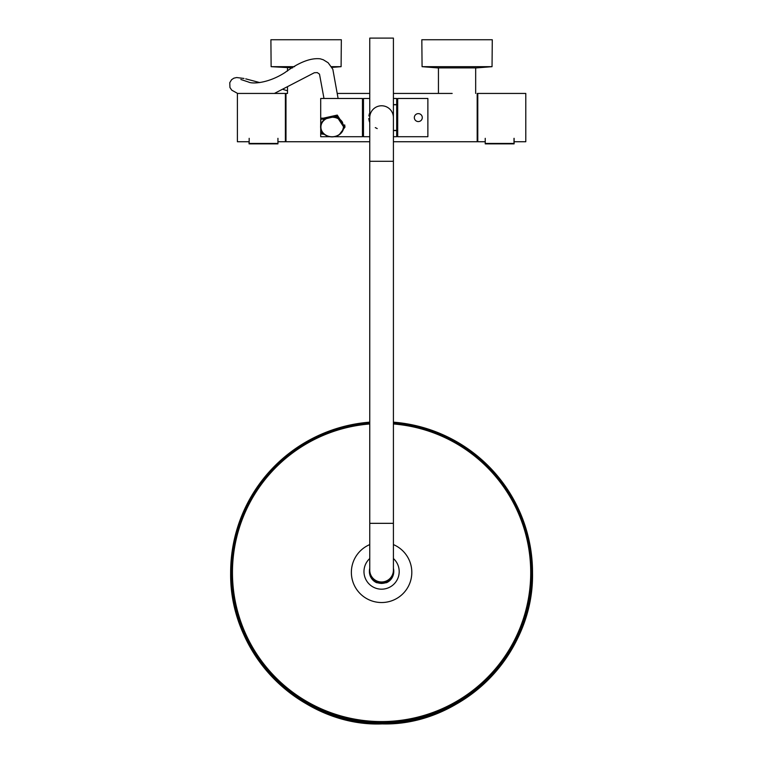 <?xml version="1.0" encoding="UTF-8"?>
<svg xmlns="http://www.w3.org/2000/svg" width="762" height="762" viewBox="0 0 762 762"><rect width="100%" height="100%" fill="white"/><g stroke="black" fill="none" stroke-linecap="round" stroke-linejoin="round"><path stroke-width="1.14" d="M369.76 423.167A149.933 149.838 -0 0 0 231.658 572.548A149.933 149.838 -0 0 0 381.591 722.386A149.933 149.838 -0 0 0 531.524 572.548A149.933 149.838 -0 0 0 393.411 423.167M369.76 422.158A150.943 150.847 -0 0 0 230.648 572.548A150.943 150.847 -0 0 0 381.591 723.395A150.943 150.847 -0 0 0 532.524 572.548A150.943 150.847 -0 0 0 393.411 422.158M369.76 558.536A17.612 17.602 -0 0 0 376.418 588.407A17.612 17.602 -0 0 0 393.411 558.536M530.152 559.67A149.133 149.038 180 0 1 388.087 721.547A149.133 149.038 180 0 1 232.458 572.595M393.411 423.977A149.133 149.038 180 0 1 500.948 661.892A149.133 149.038 180 0 1 232.458 572.548A149.133 149.038 180 0 1 369.76 423.977M369.76 544.592A30.185 30.166 -0 0 0 379.99 602.485A30.185 30.166 -0 0 0 393.411 544.592M369.76 568.309A12.173 12.173 -0 0 0 381.591 583.387A12.173 12.173 -0 0 0 393.411 568.309M369.408 571.224L369.408 571.576A12.173 12.173 -0 0 0 376.514 582.644L381.591 583.454L386.658 582.644A12.173 12.173 -0 0 0 393.763 571.576L393.763 571.224M386.658 582.644L386.039 582.644M377.142 582.644L376.514 582.644M418.319 121.568A3.972 3.972 0 0 1 414.338 117.596A3.972 3.972 0 0 1 418.319 113.624A3.972 3.972 0 0 1 422.291 117.596A3.972 3.972 0 0 1 418.319 121.568M397.688 98.479L427.873 98.479L427.873 136.712L397.688 136.712L397.688 98.479M396.678 99.679L397.688 99.679M396.678 135.503L397.688 135.503M375.295 127.606L377.209 128.578M369.303 121.282L369.027 120.225M369.38 113.643L368.865 115.948M368.789 118.501L368.894 119.463M369.018 120.148L369.522 121.958M393.411 104.765L396.678 104.765L396.678 130.426L393.411 130.426M369.76 122.577L369.76 112.614M340.147 134.026L344.91 126.902L344.71 124.92M321.183 133.702L321.173 130.073M342.367 131.064L343.652 126.902L336.594 116.167L324.107 119.177L321.126 119.177L321.126 118.167M322.888 132.912L321.173 132.912M334.099 136.712L362.464 136.712L362.464 98.479L320.707 98.479L320.707 123.692M339.204 134.741L344.957 127.159L337.271 115.081L323.402 118.167L320.707 118.167M320.707 128.321L320.707 133.855L324.479 134.398M320.707 133.855L320.707 136.712L330.013 136.712M393.411 104.613L396.678 104.613L396.678 98.479L393.411 98.479M369.76 98.479L363.474 98.479L363.474 136.712L369.76 136.712M393.411 130.578L396.678 130.578L396.678 136.712L393.411 136.712M369.76 122.949L369.76 112.233M477.183 136.56L477.784 136.56M477.183 98.631L477.784 98.631M285.388 136.56L285.988 136.56M285.388 98.631L285.988 98.631M477.183 93.44L477.183 141.742L393.411 141.742M452.171 93.44L393.411 93.44M369.76 93.44L337.728 93.44M287.503 87.363L287.503 93.44L285.988 93.44L285.988 141.742L369.76 141.742M292.627 67.885L271.129 66.675L270.901 39.738L341.338 39.738L341.1 66.675L331.441 66.675M331.88 67.408L341.1 66.675M294.599 66.675L271.129 66.675M492.042 66.675L476.717 67.885L437.398 67.885L422.072 66.675L421.834 39.738L492.281 39.738L492.042 66.675L422.072 66.675M277.94 141.742L285.388 141.742L285.388 93.44L237.392 93.44L237.392 141.742L249.174 141.742M277.94 138.322L277.94 143.856L249.06 143.856L249.06 141.742M277.94 143.437L249.174 143.437L249.174 138.322M514.112 141.742L525.79 141.742L525.79 93.44L477.784 93.44L477.784 141.742L485.232 141.742M514.112 138.322L514.112 143.856L485.232 143.856L485.232 138.322M485.232 143.437L514.007 143.437L514.007 138.322M287.503 67.885L287.503 71.037M343.719 126.768A11.563 10.011 -1.8 0 1 332.156 136.874A11.563 10.011 -1.8 0 1 320.602 126.949A11.563 10.011 -1.8 0 1 320.602 126.644A11.563 10.011 -1.8 0 1 329.832 117.072A11.563 10.011 -1.8 0 1 342.633 122.539M343.433 126.911A11.268 9.763 178.2 0 0 332.165 117.243A11.268 9.763 178.2 0 0 320.897 127.092A11.268 9.763 178.2 0 0 332.165 136.76A11.268 9.763 178.2 0 0 343.433 126.911M393.411 117.596A11.821 11.821 0 0 0 381.591 105.775A11.821 11.821 0 0 0 369.76 117.596L369.76 38.1L393.411 38.1L393.411 161.296L369.76 161.296L369.76 571.224A11.821 11.821 180 0 0 381.591 583.035A11.821 11.821 180 0 0 393.411 571.224L393.411 570.167A11.821 11.821 180 0 1 381.591 581.977A11.821 11.821 180 0 1 369.76 570.167M261.328 484.403A149.428 149.342 -0 0 0 357.959 720.509M369.76 423.662A149.933 149.838 -0 0 0 231.658 572.786M531.524 572.786A149.933 149.838 -0 0 0 393.411 423.662M230.648 573.053C229.438 658.111 305.6 727.158 382.248 723.9C460.01 726.138 534.038 656.063 532.524 573.053A150.943 150.847 180 0 1 381.591 723.9A150.943 150.847 180 0 1 230.648 573.053L230.648 572.548M405.222 720.509A149.428 149.342 -0 0 0 501.844 484.403M393.411 161.296L393.411 523.332L369.76 523.332M532.524 572.548L532.524 573.053M363.979 572.672L363.979 571.576M399.193 572.672L399.193 571.576M362.464 136.208L363.474 136.208M362.464 98.974L363.474 98.974M344.91 126.159L344.91 126.902M438.445 67.885L438.445 93.44M475.669 67.885L475.669 93.44M338.109 98.479L332.832 69.266L328.155 62.76L323.279 59.76L320.278 58.826C310.705 57.712 298.885 62.322 284.807 72.666C267.71 83.629 251.993 83.991 248.479 82.02L240.868 79.496M323.983 98.479L319.497 74.143L317.297 72.6L314.354 72.733L274.387 93.44M287.503 90.773L283.378 89.545M259.766 82.591L245.716 78.857M237.63 93.44L231.743 90.154L229.953 87.506L229.772 82.677L231.572 79.715L233.877 78.172L236.668 77.534L243.992 78.467M320.907 118.167L320.602 126.644M393.411 523.332L393.411 570.167M369.76 161.296L369.76 117.596"/></g></svg>
